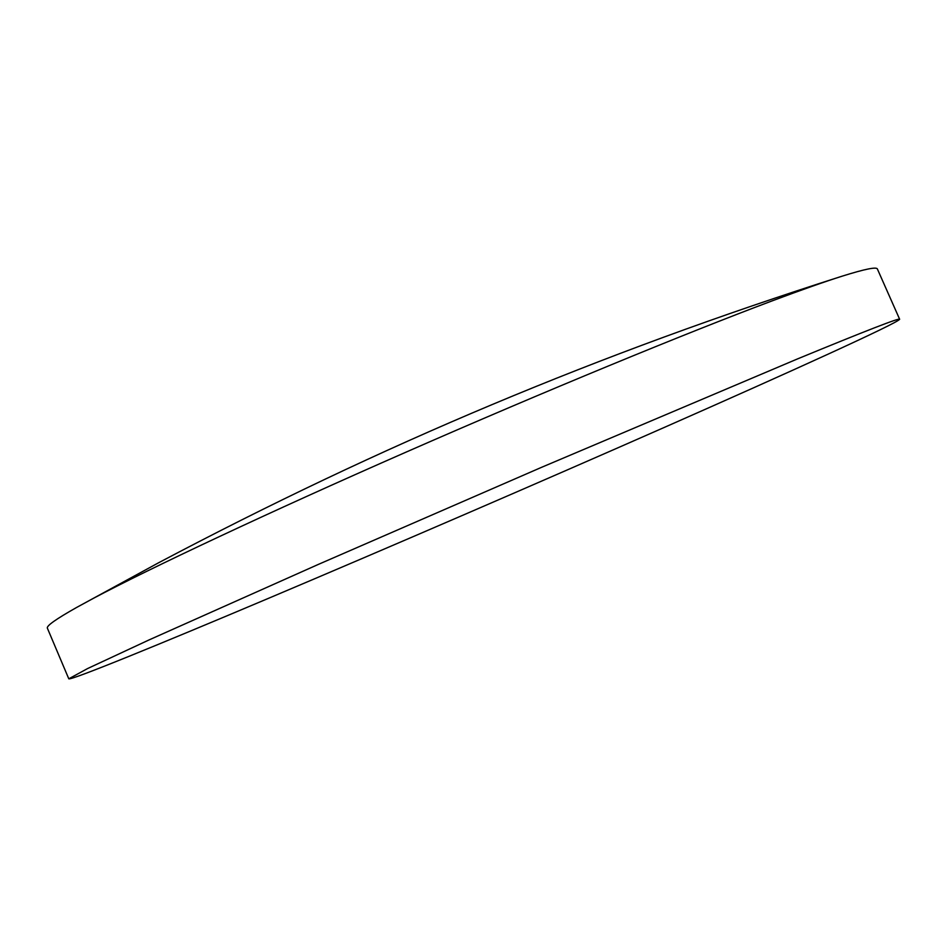 <?xml version="1.0" encoding="UTF-8"?>
<svg xmlns="http://www.w3.org/2000/svg" width="947" height="947" viewBox="0 0 947 947"><rect width="100%" height="100%" fill="white"/><g stroke="black" fill="none" stroke-linecap="round" stroke-linejoin="round"><path stroke-width="1.42" d="M268.001 598.54C160.303 644.043 70.812 680.644 68.788 678.81L87.633 668.535L148.999 639.947L318.275 564.436L541.648 467.285L797.481 358.925C866.114 330.657 900.171 317.434 899.65 319.269C897.531 323.211 789.822 372.1 664.664 427.263C537.671 483.195 390.614 546.715 268.001 598.54M68.788 678.81L47.397 628.216C46.131 626.074 55.885 619.137 76.671 607.429L93.575 598.244C150.159 568.2 268.143 512.647 406.145 452.086C544.099 391.561 686.196 333.084 771.947 300.957C801.718 289.818 825.145 281.543 842.226 276.145C864.978 269.019 876.709 266.652 877.407 269.043L899.65 319.269M842.226 276.145C598.362 353.811 380.635 445.327 158.492 562.826L76.671 607.429"/></g></svg>
